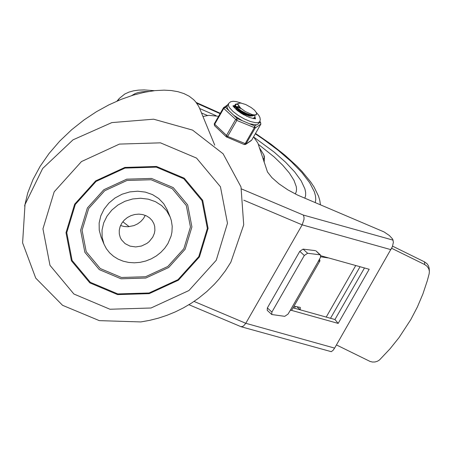 <?xml version="1.0" encoding="UTF-8"?>
<svg xmlns="http://www.w3.org/2000/svg" width="452" height="452" viewBox="0 0 452 452"><rect width="100%" height="100%" fill="white"/><g stroke="black" fill="none" stroke-linecap="round" stroke-linejoin="round"><path stroke-width="0.68" d="M216.237 260.279L188.947 290.523L151.019 308.004L109.96 309.247L73.896 294.015L49.98 265.324L42.946 228.848L54.183 191.823L81.473 161.567L119.407 144.092L160.471 142.843L196.53 158.081L220.446 186.778L227.48 223.248L216.237 260.279M199.445 256.894L208.101 228.379L202.688 200.292L184.269 178.195L156.505 166.466L124.882 167.421L95.671 180.885L74.659 204.174L66.003 232.69L71.422 260.776L89.835 282.873L117.605 294.602L149.228 293.642L178.433 280.183L199.445 256.894M230.848 262.216L225.35 270.861L219.034 279.065L214.389 284.251L206.818 291.546L198.592 298.213L191.185 303.309L183.416 307.874L175.336 311.88L166.986 315.31L158.415 318.14L149.68 320.349L140.832 321.931L99.321 320.637L62.562 305.309L35.731 278.11L22.6 242.86L25.018 204.524L42.652 168.494L73.009 139.837L111.83 122.599L153.64 119.192L192.563 130.103L223.118 153.793L241.006 186.93L243.707 224.847L230.848 262.216M103.971 244.114L101.078 237.068L99.237 230.209L99.141 223.017L100.802 215.841L104.135 209.056L108.972 202.993L115.074 197.953L122.136 194.196L129.797 191.908L137.679 191.207L145.38 192.117L152.522 194.609L158.742 198.541L163.731 203.728L167.24 209.903L170.133 216.949L166.624 210.773L161.641 205.587L155.415 201.654L148.273 199.168L140.572 198.253L132.69 198.959L125.029 201.247L117.966 204.999L111.864 210.039L107.028 216.101L103.694 222.892L102.033 230.062L102.129 237.255L103.971 244.114L106.373 248.707L109.599 252.809L113.554 256.324L118.136 259.143L123.226 261.2L128.684 262.437L134.368 262.815L140.126 262.341L145.798 261.007L151.239 258.86L156.296 255.962L160.844 252.38L164.754 248.21L167.924 243.571L171.082 236.091L171.924 232.192L172.218 226.328L171.348 220.599L170.133 216.949M183.851 248.713L167.822 266.477L145.55 276.743L121.43 277.477L100.254 268.528L86.208 251.679L82.078 230.254L88.677 208.508L104.706 190.744L126.984 180.478L151.098 179.749L172.274 188.693L186.32 205.547L190.45 226.966L183.851 248.713M198.79 256.612L177.998 279.658L149.098 292.975L117.814 293.924L90.338 282.319L72.117 260.459L66.755 232.667L75.314 204.457L96.106 181.405L125.012 168.087L156.296 167.138L183.772 178.749L201.993 200.615L207.349 228.401L198.79 256.612M185.139 249.255L168.675 267.505L145.798 278.042L121.029 278.799L99.282 269.607L84.857 252.301L80.609 230.3L87.389 207.965L103.853 189.721L126.729 179.178L151.499 178.427L173.252 187.614L187.676 204.925L191.919 226.927L185.139 249.255M145.278 215.367L143.414 218.598L140.804 221.508L137.611 223.876L133.99 225.588L128.131 226.746L124.227 226.525L120.548 225.52M152.742 237.164L149.149 241.639L146.838 243.458L141.499 246.024L135.69 246.945L130.023 246.12L125.108 243.645L121.458 239.775L120.238 237.436L119.3 233.95L119.249 230.294L120.096 226.65L121.791 223.198L124.249 220.118L127.351 217.553L130.939 215.644L134.837 214.485L138.843 214.124L142.759 214.587L146.392 215.853L149.55 217.853L152.087 220.491L153.866 223.627L154.697 226.441L154.895 230.384L154.352 233.356L152.742 237.164M188.93 304.71L241.108 326.734L331.271 351.679L333.073 350.323L334.627 348.108L392.398 246.679L393.398 242.232L392.652 239.08L389.392 235.543L384.076 231.938L297.608 195.094L287.896 189.897L278.991 183.845L271.923 177.636L267.477 171.975L257.849 142.99L253.555 136.899M214.745 145.177L199.688 108.531L216.118 115.706L199.688 108.525L198.513 106.039L195.45 101.576L193.58 99.609L189.173 96.225L183.93 93.575L177.93 91.683L171.28 90.541L164.11 90.151L154.934 90.626L144.6 92.236L133.3 95.106L121.3 99.31L108.898 104.864L96.445 111.712L84.1 119.882L71.648 129.741L59.76 141.069L49.07 153.471L40.087 166.398L33.007 179.489L27.753 192.902L24.628 206.022M393.15 240.159L303.365 215.067L304.026 217.254L303.981 219.44L302.173 224.853L391.008 249.679M241.108 326.734L243.447 326.09L245.792 323.293L302.173 224.853L243.781 200.185M218.587 116.3L208.858 115.339L202.959 116.486M320.897 255.781L369.188 269.273L338.181 323.412L334.943 319.524L364.481 267.957M293.054 307.823L300.134 309.801M300.207 309.823L334.943 319.524M338.181 323.412L291.433 310.349M319.502 259.16L319.954 260.855L318.332 261.205L320.445 257.516L320.558 255.081L319.954 254.815L307.62 253.261L303.083 249.108L299.778 251.329L267.358 307.931L267.239 310.366L271.776 314.524L271.889 312.089L267.358 307.931M318.411 261.216L290.218 310.434L291.766 310.072L319.954 260.855M429.383 271.319L429.129 268.036L428.417 265.731L427.021 263.719L424.507 261.866L424.694 264.556L427.208 266.403L428.846 268.968L429.383 271.319L429.174 273.714L427.366 280.522L422.914 293.93L417.377 306.987L410.795 319.62L399.026 337.61L389.991 348.865L379.465 359.99L377.38 361.272L375.007 361.973L372.521 362.041L370.12 361.464L336.446 344.932M320.558 255.081L316.027 250.922L319.954 254.815M290.218 310.434L288.026 314.117L284.72 316.338L271.776 314.524M299.778 251.329L304.309 255.487L307.62 253.261M327.587 257.651L328.372 257.866M296.828 306.659L300.19 309.852L300.275 307.388L293.969 306.219M327.824 257.872L320.773 256.787M294.421 308.202L295.433 306.445M424.694 264.556L391.714 248.317M392.585 246.154L424.507 261.866M303.083 249.108L315.423 250.657M304.309 255.487L271.889 312.089M259.352 147.646L263.793 154.81L264.188 157.675L263.301 159.867M263.928 161.799L264.267 161.296L264.386 156.618L263.793 154.81M304.863 198.236L305.625 195.496L305.642 192.366L304.902 188.868L301.213 180.919L294.687 171.918L285.562 162.2L274.161 152.104L253.691 137.041L274.161 152.104L285.562 162.2L294.687 171.918L301.213 180.919L304.902 188.868L305.642 192.366L305.625 195.496L304.863 198.236M207.745 115.571L201.535 113.017M295.325 193.987L296.224 191.846L296.54 189.388L296.269 186.631L293.969 180.325L289.41 173.11L282.726 165.229L274.127 156.917L258.245 144.228M237.984 111.045L239.769 111.847M243.735 114.119L246.724 116.305M244.148 115.023L240.193 112.638M254.888 115.718L254.826 117.435L252.849 118.43M233.87 107.067L235.633 106.785M236.758 106.977L241.125 108.587M236.04 107.333L234.057 107.316M253.736 118.582L254.645 117.752M237.837 104.197L240.622 108.124L245.334 111.576L252.007 114.52L254.177 114.932L256.374 114.644L254.177 115.379L250.532 114.904L246.057 113.305L241.543 110.932L237.876 108.294L235.701 105.898L235.356 104.237L238.057 103.813M256.374 114.644L256.544 112.938L254.532 110.164L251.148 107.519L245.702 104.508L240.854 103.05L238.662 103.327L237.978 104L238.074 104.994L240.633 108.124M239.916 107.559L236.565 107.017M236.08 107.265L235.955 107.904L236.955 109.503L242.571 113.537L249.69 116.147L253.126 115.825M238.809 106.514L236.345 106.768M236.385 107.553L238.622 110.124L242.741 112.825L247.594 114.932L251.696 115.661M238.187 110.65L237.04 110.288M240.413 110.83L238.503 110.028M237.034 109.582L236.057 109.424M237.797 104.265L235.26 104.497M235.187 104.57L235.65 106.661L237.017 108.197L240.255 110.729L244.464 113.13L248.877 114.955L252.747 115.797L256.448 114.559M227.04 106.254L227.311 108.152L228.819 110.576L225.424 107.356L227.04 106.254L228.463 103.615L228.548 106L229.475 107.649L232.978 111.452L238.198 115.424L244.329 118.961L250.419 121.509L255.544 122.684L257.482 122.69L258.9 122.3L259.747 121.531L258.499 123.712L254.685 125.938L254.244 127.809L245.086 143.804L244.238 144.538L245.662 144.391L255.227 127.961L254.685 125.938L237.238 118.565L235.554 119.644L226.39 135.64L226.35 136.871L226.797 137.165L227.638 136.431L236.797 120.435L237.238 118.565L233.848 115.35L242.249 120.684M259.736 121.548L260.318 122.096L260.855 124.119L251.764 139.996M223.407 107.915L214.265 123.842L214.536 125.662L214.576 124.43L223.74 108.435L225.424 107.356L223.881 107.356L223.429 107.847L223.74 108.435L236.797 120.435L255.227 127.961L260.906 124.068L260.318 122.096L258.849 123.102M228.819 110.576L233.848 115.35M249.679 123.82L256.301 124.837M244.402 144.538L245.662 144.391L251.289 140.555M226.672 137.024L244.238 144.538M238.656 111.028L237.413 110.593M233.249 106.062L235.096 105.661M254.888 117.328L255.216 118.639M254.346 118.644L254.425 118.085M235.334 106.175L233.69 106.813M303.365 215.067L241.566 188.959M334.627 348.108L245.792 323.293L194.049 301.433M355.747 265.516L326.214 317.084M330.514 318.287L360.052 266.72M122.808 221.757L129.193 226.667M117.023 101.084L119.39 98.355L117.763 100.768M220.096 113.667L196.773 103.259M148.708 91.474L142.572 91.733L138.611 92.423L135.227 93.519L131.662 95.609M315.259 202.626L315.773 199.411L315.468 195.784L314.338 191.761L309.654 182.71L301.902 172.568L291.342 161.697L278.353 150.471L263.38 139.289L255.312 133.837M260.923 123.984L251.741 140.063L246.063 143.956L227.638 136.431L214.265 123.842L223.429 107.847L227.881 104.627M233.198 105.937L235.012 105.356M255.018 116.932L255.346 118.622M263.945 161.861L264.267 161.296M220.316 113.282L196.179 102.468M154.381 90.688L144.188 89.914L138.431 90.123L133.538 90.835L128.973 92.101L124.769 94.027L119.39 98.355M320.44 204.812L319.807 200.479L318.53 196.157L314.055 187.021L310.677 181.936L302.049 171.438L296.845 166.042L284.828 155.087L270.923 144.126L255.533 133.453M254.566 117.887L254.798 117.48M237.786 104.293L238.063 103.802L237.373 103.723M236.775 108.237L235.65 106.661M250.82 115.627L252.747 115.797M256.329 114.808L256.561 114.401M235.108 104.7L235.368 104.248M214.536 125.662L226.35 136.871M232.989 106.209L233.125 105.706L233.887 107.096L237.345 110.537L241.956 113.768L249.487 117.447L253.809 118.588L255.583 118.565L255.222 118.944M259.747 121.531L260.284 119.763L259.911 117.424L258.781 115.328L256.357 112.525M241.351 103.118L236.317 101.593L233.215 101.276L230.627 101.762L228.463 103.615M259.793 121.447L260.635 122.249"/></g></svg>
